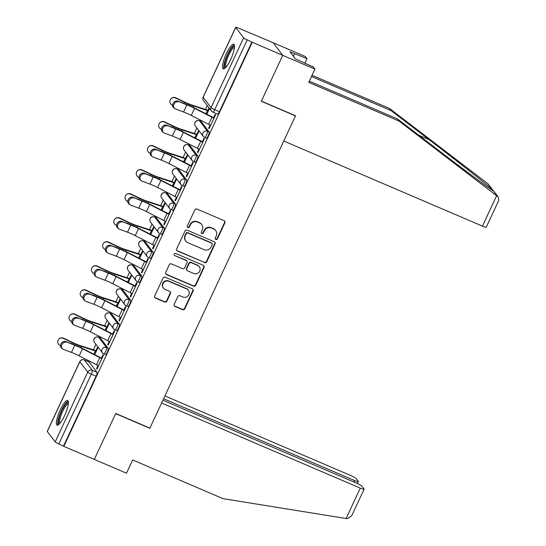 <?xml version="1.0" encoding="UTF-8"?>
<svg xmlns="http://www.w3.org/2000/svg" width="546" height="546" viewBox="0 0 546 546"><rect width="100%" height="100%" fill="white"/><g stroke="black" fill="none" stroke-linecap="round" stroke-linejoin="round"><path stroke-width="0.82" d="M215.847 239.503A1.181 1.133 142.8 0 0 217.397 238.889L224.891 222.816A1.686 1.624 142.8 0 0 224.092 220.659L197.024 209.07A1.686 1.624 142.8 0 0 194.82 209.937L187.326 226.01A1.181 1.133 142.8 0 0 187.885 227.518A1.181 1.133 142.8 0 0 189.428 226.911L190.397 224.829A5.385 5.187 142.8 0 1 197.468 222.051L199.72 223.021A5.385 5.187 142.8 0 1 202.279 229.921L201.303 232.002A1.181 1.133 142.8 0 0 201.863 233.511A1.181 1.133 142.8 0 0 203.412 232.903L204.381 230.821A5.385 5.187 142.8 0 1 211.452 228.044L213.704 229.006A5.385 5.187 142.8 0 1 216.257 235.913L215.288 237.988A1.181 1.133 142.8 0 0 215.847 239.503M215.281 238.957A1.181 1.133 142.8 0 0 217.117 238.527L224.611 222.454A1.686 1.624 142.8 0 0 224.577 220.987M187.319 226.972A1.181 1.133 142.8 0 0 189.148 226.542L190.117 224.467L190.397 224.829M201.303 232.965A1.181 1.133 142.8 0 0 203.132 232.535L204.102 230.453L204.381 230.821M105.323 354.49A3.433 0.812 -66.8 0 0 105.412 354.559A3.433 0.812 -66.8 0 0 107.412 351.938A3.433 0.812 -66.8 0 0 108.197 348.328L100.307 337.926A3.433 0.812 -66.8 0 0 100.225 337.858A3.433 0.812 -66.8 0 0 100.109 337.844M116.537 330.446A3.433 0.812 -66.8 0 0 116.619 330.521A3.433 0.812 -66.8 0 0 118.625 327.893A3.433 0.812 -66.8 0 0 119.41 324.283L111.52 313.889A3.433 0.812 -66.8 0 0 111.432 313.82A3.433 0.812 -66.8 0 0 111.323 313.8M127.744 306.408A3.433 0.812 -66.8 0 0 127.832 306.477A3.433 0.812 -66.8 0 0 129.832 303.849A3.433 0.812 -66.8 0 0 130.624 300.239L122.734 289.844A3.433 0.812 -66.8 0 0 122.645 289.776A3.433 0.812 -66.8 0 0 122.536 289.762M138.957 282.364A3.433 0.812 -66.8 0 0 139.046 282.432A3.433 0.812 -66.8 0 0 141.045 279.811A3.433 0.812 -66.8 0 0 141.83 276.201L133.941 265.806A3.433 0.812 -66.8 0 0 133.852 265.731A3.433 0.812 -66.8 0 0 133.743 265.718M150.17 258.326A3.433 0.812 -66.8 0 0 150.252 258.394A3.433 0.812 -66.8 0 0 152.259 255.767A3.433 0.812 -66.8 0 0 153.044 252.156L145.154 241.762A3.433 0.812 -66.8 0 0 145.065 241.694A3.433 0.812 -66.8 0 0 144.956 241.68M161.377 234.282A3.433 0.812 -66.8 0 0 161.466 234.35A3.433 0.812 -66.8 0 0 163.466 231.729A3.433 0.812 -66.8 0 0 164.25 228.119L156.361 217.724A3.433 0.812 -66.8 0 0 156.279 217.649A3.433 0.812 -66.8 0 0 156.163 217.636M172.591 210.237A3.433 0.812 -66.8 0 0 172.672 210.312A3.433 0.812 -66.8 0 0 174.679 207.685A3.433 0.812 -66.8 0 0 175.464 204.074L167.574 193.68A3.433 0.812 -66.8 0 0 167.486 193.612A3.433 0.812 -66.8 0 0 167.376 193.598M183.797 186.2A3.433 0.812 -66.8 0 0 183.886 186.268A3.433 0.812 -66.8 0 0 185.886 183.647A3.433 0.812 -66.8 0 0 186.677 180.037L178.788 169.635A3.433 0.812 -66.8 0 0 178.699 169.567A3.433 0.812 -66.8 0 0 178.59 169.553M195.011 162.155A3.433 0.812 -66.8 0 0 195.099 162.23A3.433 0.812 -66.8 0 0 197.099 159.603A3.433 0.812 -66.8 0 0 197.884 155.992L189.994 145.598A3.433 0.812 -66.8 0 0 189.906 145.529A3.433 0.812 -66.8 0 0 189.796 145.516M206.224 138.118A3.433 0.812 -66.8 0 0 206.306 138.186A3.433 0.812 -66.8 0 0 208.313 135.558A3.433 0.812 -66.8 0 0 209.098 131.955L201.208 121.553A3.433 0.812 -66.8 0 0 201.119 121.485A3.433 0.812 -66.8 0 0 201.01 121.471M230.705 59.384A13.377 3.153 -66.8 0 0 233.797 44.226A13.377 3.153 -66.8 0 0 226.351 53.658A13.377 3.153 -66.8 0 0 223.259 68.816A13.377 3.153 -66.8 0 0 230.705 59.384M64.551 415.697A13.377 3.153 -66.8 0 0 67.643 400.532A13.377 3.153 -66.8 0 0 60.203 409.964A13.377 3.153 -66.8 0 0 57.112 425.122A13.377 3.153 -66.8 0 0 64.551 415.697M174.188 304.279A1.686 1.624 142.8 0 0 174.986 306.436L182.576 309.684A1.686 1.624 142.8 0 0 184.787 308.818L193.113 290.97A1.686 1.624 142.8 0 0 192.315 288.814L165.247 277.218A1.686 1.624 142.8 0 0 163.042 278.085L154.716 295.939A1.686 1.624 142.8 0 0 155.514 298.096L164.687 302.02A1.686 1.624 142.8 0 0 166.899 301.153L170.454 293.516A1.686 1.624 142.8 0 0 169.663 291.359L165.11 289.407A4.505 4.334 142.8 0 1 163.568 282.691A4.505 4.334 142.8 0 1 168.885 281.313L186.705 288.95A4.505 4.334 142.8 0 1 188.247 295.666A4.505 4.334 142.8 0 1 182.93 297.038L179.962 295.768A1.686 1.624 142.8 0 0 177.75 296.635L174.188 304.279M309.295 81.149L397.461 118.919L399.106 121.082L308.729 82.371L314.912 69.117L313.267 66.953L295.359 58.886L289.974 51.795L306.995 58.688L305.351 56.518L273.177 42.738L282.739 55.337L261.329 101.263L295.488 115.895L149.891 428.125L115.732 413.493L94.315 459.418L63.834 446.362L252.259 42.281L247.236 39.878L214.68 109.691A3.433 0.812 113.2 0 1 212.769 112.107L217.52 114.141A3.433 0.812 113.2 0 0 219.424 111.725L214.68 109.691A3.433 0.444 25 0 1 211.056 107.644L243.612 37.831A3.433 0.444 25 0 0 247.236 39.878M243.612 37.831L235.722 27.437A3.433 0.444 25 0 1 235.674 27.3A3.433 0.444 25 0 1 238.227 28.017L273.177 42.738L282.739 55.337L252.259 42.281M204.518 262.64A1.686 1.624 142.8 0 0 206.722 261.773L215.049 243.919A1.686 1.624 142.8 0 0 214.25 241.762L187.189 230.173A1.686 1.624 142.8 0 0 184.978 231.04L176.651 248.887A1.686 1.624 142.8 0 0 177.45 251.044L204.238 262.271A1.686 1.624 142.8 0 0 206.449 261.404L214.769 243.557A1.686 1.624 142.8 0 0 214.735 242.09M204.081 267.444L195.755 285.292A1.686 1.624 142.8 0 1 193.55 286.165L166.482 274.57A1.686 1.624 142.8 0 1 165.684 272.413L169.246 264.776A1.686 1.624 142.8 0 1 171.458 263.902L182.432 268.605A1.686 1.624 142.8 0 0 184.644 267.738L187.005 262.674A1.686 1.624 142.8 0 0 186.206 260.517L174.781 255.617A1.181 1.133 142.8 0 1 174.379 253.863A1.181 1.133 142.8 0 1 175.764 253.501L203.283 265.288A1.686 1.624 142.8 0 1 204.081 267.444L203.801 267.076L195.475 284.93L195.755 285.292M88.902 361.889A3.433 0.812 113.2 0 1 89.012 361.902A3.433 0.812 113.2 0 1 89.1 361.971L96.99 372.365L92.24 370.331A3.433 0.812 113.2 0 1 91.359 374.147L58.804 443.959A3.433 0.444 -155 0 1 55.187 441.912L47.297 431.517A3.433 0.444 -155 0 1 47.249 431.381L79.805 361.568A3.433 0.444 -155 0 0 79.853 361.705L47.297 431.517M207.282 105.624L205.508 109.439M200.505 120.161L200.095 121.048M196.86 127.976L194.294 133.483M189.298 144.205L188.882 145.086M185.654 152.02L183.081 157.528M178.085 168.243L177.675 169.13M174.44 176.058L171.874 181.565M166.871 192.288L166.462 193.168M163.227 200.102L160.661 205.61M155.665 216.325L155.248 217.212M152.02 224.147L149.454 229.648M144.451 240.37L144.042 241.257M140.807 248.184L138.24 253.692M133.244 264.407L132.828 265.295M129.6 272.229L127.027 277.73M122.031 288.452L121.621 289.339M118.386 296.266L115.82 301.774M110.818 312.496L110.408 313.377M107.173 320.311L104.607 325.819M99.611 336.534L99.195 337.421M95.966 344.349L93.4 349.856M88.397 360.578L87.988 361.459M63.834 446.362L58.804 443.959M210.114 125.041L208.661 128.146L209.227 128.392M208.661 128.146L209.084 128.699L215.547 114.831L215.131 114.278L213.541 117.69M198.901 149.085L197.454 152.191L197.87 152.744L204.34 138.868L203.924 138.322L202.327 141.728M195.598 138.315L198.764 131.525L198.348 130.972L196.758 134.384M197.454 152.191L198.014 152.43M187.688 173.123L186.241 176.228L186.664 176.781L193.127 162.913L192.711 162.36L191.12 165.772M184.384 162.353L187.551 155.562L187.135 155.016L185.544 158.422M186.241 176.228L186.807 176.474M176.481 197.167L175.034 200.273L175.45 200.826L181.92 186.95L181.497 186.404L179.907 189.81M173.178 186.398L176.344 179.607L175.921 179.054L174.331 182.466M175.034 200.273L175.594 200.512M165.267 221.205L163.82 224.317L164.237 224.863L170.707 210.995L170.291 210.442L168.7 213.855M161.964 210.435L165.131 203.651L164.715 203.098L163.124 206.511M163.82 224.317L164.387 224.556M154.061 245.25L152.607 248.355L153.03 248.908L159.493 235.039L159.077 234.487L157.487 237.899M150.757 234.48L153.917 227.689L153.501 227.136L151.911 230.549M152.607 248.355L153.173 248.594M142.847 269.294L141.4 272.399L141.817 272.945L148.287 259.077L147.87 258.524L146.273 261.937M139.544 258.524L142.711 251.733L142.294 251.18L140.704 254.593M141.4 272.399L141.96 272.638M131.634 293.332L130.187 296.437L130.61 296.99L137.073 283.121L136.657 282.569L135.067 285.981M128.33 282.562L131.497 275.771L131.081 275.225L129.491 278.631M130.187 296.437L130.753 296.683M120.427 317.376L118.98 320.482L119.397 321.034L125.867 307.159L125.444 306.613L123.853 310.019M117.124 306.606L120.291 299.815L119.867 299.263L118.277 302.675M118.98 320.482L119.54 320.72M109.214 341.414L107.767 344.519L108.183 345.072L114.653 331.204L114.237 330.651L112.647 334.063M105.91 330.644L109.077 323.853L108.661 323.307L107.071 326.713M107.767 344.519L108.333 344.765M98.007 365.458L96.553 368.564L96.976 369.116L103.44 355.241L103.023 354.695L101.433 358.101M94.704 354.688L97.864 347.898L97.447 347.345L95.857 350.757M209.07 107.971L207.965 110.34M206.811 114.271L209.487 108.524M96.553 368.564L97.12 368.803M63.554 445.993L96.11 376.18A3.433 0.812 -66.8 0 0 96.99 372.365M251.979 41.912L219.424 111.725M215.738 230.589L215.458 230.228A5.385 5.187 142.8 0 0 213.425 228.644L213.704 229.006M204.102 230.453A5.385 5.187 142.8 0 1 211.172 227.675L213.425 228.644M201.754 224.604L201.474 224.235A5.385 5.187 142.8 0 0 199.44 222.652L199.72 223.021M190.117 224.467A5.385 5.187 142.8 0 1 197.188 221.683L199.44 222.652M176.692 250.355A1.686 1.624 142.8 0 0 177.177 250.682L204.238 262.271M212.169 244.683A1.181 1.133 142.8 0 0 211.609 243.175L187.851 232.999A1.181 1.133 142.8 0 0 186.309 233.606L185.285 235.797A5.385 5.187 142.8 0 0 187.838 242.704L204.074 249.659A5.385 5.187 142.8 0 0 211.145 246.874L212.169 244.683M212.053 243.523L211.773 243.154A1.181 1.133 142.8 0 0 211.329 242.806L211.609 243.175M185.804 241.114L185.524 240.752A5.385 5.187 142.8 0 1 185.005 235.435L186.029 233.238A1.181 1.133 142.8 0 1 187.571 232.63L211.329 242.806M165.725 273.88A1.686 1.624 142.8 0 0 166.202 274.201L193.27 285.797A1.686 1.624 142.8 0 0 195.475 284.93M186.841 261.008L186.561 260.64A1.686 1.624 142.8 0 0 185.927 260.149L174.781 255.617M193.823 273.485A4.505 4.334 142.8 0 0 199.297 266.714A4.505 4.334 142.8 0 0 197.597 265.39L191.318 262.701A1.686 1.624 142.8 0 0 189.107 263.575L186.746 268.639A1.686 1.624 142.8 0 0 187.544 270.796L193.823 273.485M199.297 266.714L199.017 266.352A4.505 4.334 142.8 0 0 197.318 265.028L197.597 265.39M186.909 270.304L186.63 269.936A1.686 1.624 142.8 0 1 186.466 268.27L188.834 263.206A1.686 1.624 142.8 0 1 191.039 262.339L197.318 265.028M203.801 267.076A1.686 1.624 142.8 0 0 203.767 265.609M188.404 290.274L188.124 289.906A4.505 4.334 142.8 0 0 186.425 288.581L186.705 288.95M163.411 288.083L163.131 287.715A4.505 4.334 142.8 0 1 168.605 280.951L186.425 288.581M154.757 297.406A1.686 1.624 142.8 0 0 155.235 297.727L164.407 301.651A1.686 1.624 142.8 0 0 166.619 300.785L170.181 293.147A1.686 1.624 142.8 0 0 170.14 291.68M174.222 305.746A1.686 1.624 142.8 0 0 174.706 306.067L182.303 309.316A1.686 1.624 142.8 0 0 184.507 308.449L192.834 290.602A1.686 1.624 142.8 0 0 192.793 289.134M171.287 98.478L171.533 98.28A3.945 3.904 50.6 0 1 175.696 97.782L175.45 97.98A3.945 3.904 -129.4 0 0 171.287 98.478A3.945 3.904 -129.4 0 0 172.14 105.071L172.632 105.303M175.45 97.98L184.473 102.279A12.858 1.658 25 0 0 193.455 105.958L208.401 110.852M208.531 110.585L208.006 110.36A4.286 0.553 25 0 0 206.176 109.657L192.144 105.119A10.633 1.372 -155 0 1 184.719 102.075L175.696 97.782M178.795 101.87A3.945 3.351 127.1 0 0 174.201 103.795A3.945 3.351 127.1 0 0 174.768 108.558A3.945 3.351 127.1 0 0 175.491 108.954L183.545 111.978L186.855 104.887L177.86 101.16L185.913 104.177A12.858 1.658 -155 0 1 195.27 108.354L214.107 117.929M174.768 108.558L173.826 107.849A3.945 3.351 -52.9 0 1 173.259 103.085A3.945 3.351 -52.9 0 1 177.86 101.16M213.977 118.195L213.943 118.182A4.286 0.553 -155 0 1 211.93 117.24L194.588 108.34A10.633 1.372 25 0 0 186.855 104.887M210.674 125.287L210.633 125.273A4.286 0.553 -155 0 1 208.62 124.324L191.284 115.431A10.633 1.372 25 0 0 183.545 111.978M160.08 122.522L160.326 122.318A3.945 3.904 50.6 0 1 164.482 121.819L164.237 122.024A3.945 3.904 -129.4 0 0 160.08 122.522A3.945 3.904 -129.4 0 0 160.934 129.109L161.418 129.341M164.237 122.024L173.259 126.317A12.858 1.658 25 0 0 182.248 130.003L197.195 134.896M197.318 134.623L196.792 134.398A4.286 0.553 25 0 0 194.97 133.702L180.931 129.163A10.633 1.372 -155 0 1 173.505 126.112L164.482 121.819M148.867 146.56L149.113 146.362A3.945 3.904 50.6 0 1 153.276 145.864L153.023 146.062A3.945 3.904 -129.4 0 0 148.867 146.56A3.945 3.904 -129.4 0 0 149.72 153.153L150.205 153.385M153.023 146.062L162.046 150.362A12.858 1.658 25 0 0 171.035 154.04L185.981 158.934M186.104 158.668L185.579 158.442A4.286 0.553 25 0 0 183.756 157.746L169.724 153.201A10.633 1.372 -155 0 1 162.292 150.157L153.276 145.864M496.628 195.7L498.409 197.215L498.751 200.437L486.274 227.191A5.146 0.662 -155 0 1 482.446 226.119L496.628 195.7L399.106 121.082M397.461 118.919L435.353 147.905C462.353 168.612 491.25 190.028 493.427 190.943L493.714 191.107M314.912 69.117L282.739 55.337L261.397 101.112L295.557 115.745L283.77 141.018L482.446 226.119M304.825 63.336L306.995 58.688M498.409 197.215L488.069 183.879L389.544 108.483L391.189 110.654L311.466 76.501M389.544 108.483L312.032 75.287M497.583 196.41L492.219 189.346C487.319 184.848 455.91 160.121 429.081 139.639L391.189 110.654M293.393 56.293L294.574 53.761M364.1 489.182L351.624 515.943L347.297 518.7L223.041 498.662L132.664 459.944L126.481 473.198L94.315 459.418L115.656 413.65L149.816 428.282L161.602 403.009L360.278 488.11A5.146 0.662 25 0 0 364.1 489.182A5.146 0.662 25 0 0 364.039 488.977L361.916 486.186A5.146 0.662 25 0 0 356.483 483.114L162.913 400.198M353.822 481.975L354.504 480.507A5.146 0.662 25 0 0 358.333 481.579A5.146 0.662 25 0 0 358.265 481.374L356.149 478.583A5.146 0.662 25 0 0 350.716 475.511L164.906 395.918M354.504 480.507L163.595 398.73M225.464 67.738A11.575 2.73 113.2 0 1 224.904 67.451A11.575 2.73 113.2 0 1 227.791 54.743A11.575 2.73 113.2 0 1 234.534 46.567M234.48 47.475A10.715 2.525 -66.8 0 0 228.255 56.231A10.715 2.525 -66.8 0 0 226.03 67.008A10.715 2.525 -66.8 0 0 226.085 67.069M234.316 44.827A13.288 3.133 -66.8 0 0 226.87 55.815A13.288 3.133 -66.8 0 0 224.051 68.782M59.316 424.051A11.575 2.73 113.2 0 1 58.756 423.757A11.575 2.73 113.2 0 1 61.643 411.049A11.575 2.73 113.2 0 1 68.386 402.873M68.325 403.781A10.715 2.525 -66.8 0 0 62.108 412.537A10.715 2.525 -66.8 0 0 59.876 423.314A10.715 2.525 -66.8 0 0 59.93 423.382M68.168 401.133A13.288 3.133 -66.8 0 0 60.722 412.121A13.288 3.133 -66.8 0 0 57.903 425.088M167.588 125.908A3.945 3.351 127.1 0 0 162.988 127.839A3.945 3.351 127.1 0 0 163.554 132.603A3.945 3.351 127.1 0 0 164.278 132.999L172.338 136.015L175.641 128.931L166.646 125.198L174.706 128.221A12.858 1.658 -155 0 1 184.063 132.398L202.894 141.974M163.554 132.603L162.619 131.893A3.945 3.351 -52.9 0 1 162.053 127.129A3.945 3.351 -52.9 0 1 166.646 125.198M202.771 142.24L202.73 142.226A4.286 0.553 -155 0 1 200.716 141.278L183.381 132.378A10.633 1.372 25 0 0 175.641 128.931M199.461 149.331L199.427 149.311A4.286 0.553 -155 0 1 197.413 148.369L180.071 139.469A10.633 1.372 25 0 0 172.338 136.015M156.374 149.952A3.945 3.351 127.1 0 0 151.781 151.877A3.945 3.351 127.1 0 0 152.341 156.641A3.945 3.351 127.1 0 0 153.071 157.043L161.125 160.06L164.428 152.969L155.439 149.242L163.493 152.259A12.858 1.658 -155 0 1 172.85 156.436L191.68 166.011M152.341 156.641L151.406 155.931A3.945 3.351 -52.9 0 1 150.839 151.167A3.945 3.351 -52.9 0 1 155.439 149.242M191.557 166.284L191.516 166.264A4.286 0.553 -155 0 1 189.51 165.322L172.167 156.422A10.633 1.372 25 0 0 164.428 152.969M188.254 173.369L188.213 173.355A4.286 0.553 -155 0 1 186.2 172.406L168.864 163.513A10.633 1.372 25 0 0 161.125 160.06M137.66 170.605L137.906 170.4A3.945 3.904 50.6 0 1 142.062 169.902L141.817 170.106A3.945 3.904 -129.4 0 0 137.66 170.605A3.945 3.904 -129.4 0 0 138.513 177.197L138.998 177.43M141.817 170.106L150.839 174.399A12.858 1.658 25 0 0 159.821 178.085L174.768 182.978M174.897 182.705L174.372 182.48A4.286 0.553 25 0 0 172.543 181.784L158.511 177.245A10.633 1.372 -155 0 1 151.085 174.201L142.062 169.902M126.447 194.642L126.692 194.444A3.945 3.904 50.6 0 1 130.849 193.946L130.603 194.144A3.945 3.904 -129.4 0 0 126.447 194.642A3.945 3.904 -129.4 0 0 127.3 201.235L127.784 201.467M130.603 194.144L139.626 198.444A12.858 1.658 25 0 0 148.614 202.122L163.561 207.016M163.684 206.75L163.158 206.525A4.286 0.553 25 0 0 161.336 205.828L147.304 201.283A10.633 1.372 -155 0 1 139.872 198.239L130.849 193.946M115.233 218.687L115.479 218.482A3.945 3.904 50.6 0 1 119.642 217.984L119.397 218.188A3.945 3.904 -129.4 0 0 115.233 218.687A3.945 3.904 -129.4 0 0 116.086 225.28L116.578 225.512M119.397 218.188L128.419 222.481A12.858 1.658 25 0 0 137.401 226.167L152.348 231.06M152.477 230.794L151.952 230.569A4.286 0.553 25 0 0 150.123 229.866L136.09 225.327A10.633 1.372 -155 0 1 128.665 222.283L119.642 217.984M145.168 173.99A3.945 3.351 127.1 0 0 140.568 175.921A3.945 3.351 127.1 0 0 141.134 180.685A3.945 3.351 127.1 0 0 141.858 181.081L149.911 184.104L153.221 177.013L144.226 173.28L152.279 176.303A12.858 1.658 -155 0 1 161.643 180.48L180.473 190.056M141.134 180.685L140.192 179.975A3.945 3.351 -52.9 0 1 139.626 175.211A3.945 3.351 -52.9 0 1 144.226 173.28M180.344 190.322L180.31 190.308A4.286 0.553 -155 0 1 178.296 189.36L160.954 180.467A10.633 1.372 25 0 0 153.221 177.013M177.04 197.413L177.006 197.399A4.286 0.553 -155 0 1 174.993 196.451L157.651 187.551A10.633 1.372 25 0 0 149.911 184.104M133.954 198.034A3.945 3.351 127.1 0 0 129.354 199.959A3.945 3.351 127.1 0 0 129.921 204.723A3.945 3.351 127.1 0 0 130.651 205.125L138.704 208.142L142.008 201.051L133.019 197.324L141.073 200.341A12.858 1.658 -155 0 1 150.43 204.518L169.26 214.093M129.921 204.723L128.986 204.013A3.945 3.351 -52.9 0 1 128.419 199.249A3.945 3.351 -52.9 0 1 133.019 197.324M169.137 214.366L169.096 214.346A4.286 0.553 -155 0 1 167.083 213.404L149.747 204.504A10.633 1.372 25 0 0 142.008 201.051M165.827 221.451L165.793 221.437A4.286 0.553 -155 0 1 163.78 220.495L146.437 211.595A10.633 1.372 25 0 0 138.704 208.142M122.741 222.079A3.945 3.351 127.1 0 0 118.148 224.003A3.945 3.351 127.1 0 0 118.714 228.767A3.945 3.351 127.1 0 0 119.438 229.163L127.491 232.186L130.801 225.095L121.806 221.369L129.859 224.386A12.858 1.658 -155 0 1 139.216 228.562L158.053 238.138M118.714 228.767L117.772 228.057A3.945 3.351 -52.9 0 1 117.206 223.294A3.945 3.351 -52.9 0 1 121.806 221.369M157.924 238.404L157.89 238.39A4.286 0.553 -155 0 1 155.876 237.442L138.534 228.549A10.633 1.372 25 0 0 130.801 225.095M154.62 245.495L154.579 245.482A4.286 0.553 -155 0 1 152.566 244.533L135.231 235.633A10.633 1.372 25 0 0 127.491 232.186M104.027 242.731L104.272 242.526A3.945 3.904 50.6 0 1 108.429 242.028L108.183 242.233A3.945 3.904 -129.4 0 0 104.027 242.731A3.945 3.904 -129.4 0 0 104.88 249.317L105.364 249.549M108.183 242.233L117.206 246.526A12.858 1.658 25 0 0 126.194 250.211L141.141 255.098M141.264 254.832L140.738 254.607A4.286 0.553 25 0 0 138.916 253.91L124.877 249.365A10.633 1.372 -155 0 1 117.451 246.321L108.429 242.028M111.534 246.116A3.945 3.351 127.1 0 0 106.934 248.041A3.945 3.351 127.1 0 0 107.501 252.805A3.945 3.351 127.1 0 0 108.224 253.208L116.284 256.224L119.588 249.14L110.592 245.407L118.653 248.43A12.858 1.658 -155 0 1 128.01 252.6L146.84 262.182M107.501 252.805L106.566 252.095A3.945 3.351 -52.9 0 1 105.999 247.331A3.945 3.351 -52.9 0 1 110.592 245.407M146.717 262.449L146.676 262.435A4.286 0.553 -155 0 1 144.663 261.486L127.327 252.586A10.633 1.372 25 0 0 119.588 249.14M143.407 269.54L143.373 269.519A4.286 0.553 -155 0 1 141.359 268.577L124.017 259.678A10.633 1.372 25 0 0 116.284 256.224M92.813 266.769L93.059 266.571A3.945 3.904 50.6 0 1 97.222 266.073L96.97 266.271A3.945 3.904 -129.4 0 0 92.813 266.769A3.945 3.904 -129.4 0 0 93.666 273.362L94.151 273.594M96.97 266.271L105.992 270.563A12.858 1.658 25 0 0 114.981 274.249L129.928 279.142M130.05 278.876L129.525 278.651A4.286 0.553 25 0 0 127.703 277.948L113.67 273.41A10.633 1.372 -155 0 1 106.238 270.366L97.222 266.073M100.321 270.161A3.945 3.351 127.1 0 0 95.727 272.085A3.945 3.351 127.1 0 0 96.287 276.849A3.945 3.351 127.1 0 0 97.017 277.245L105.071 280.269L108.374 273.177L99.386 269.451L107.439 272.468A12.858 1.658 -155 0 1 116.796 276.645L135.626 286.22M96.287 276.849L95.352 276.139A3.945 3.351 -52.9 0 1 94.786 271.376A3.945 3.351 -52.9 0 1 99.386 269.451M135.504 286.486L135.463 286.473A4.286 0.553 -155 0 1 133.456 285.531L116.114 276.631A10.633 1.372 25 0 0 108.374 273.177M132.2 293.577L132.159 293.564A4.286 0.553 -155 0 1 130.146 292.615L112.81 283.722A10.633 1.372 25 0 0 105.071 280.269M81.607 290.813L81.852 290.608A3.945 3.904 50.6 0 1 86.009 290.11L85.763 290.315A3.945 3.904 -129.4 0 0 81.607 290.813A3.945 3.904 -129.4 0 0 82.46 297.399L82.944 297.631M85.763 290.315L94.786 294.608A12.858 1.658 25 0 0 103.767 298.293L118.714 303.187M118.844 302.914L118.318 302.689A4.286 0.553 25 0 0 116.489 301.993L102.457 297.447A10.633 1.372 -155 0 1 95.031 294.403L86.009 290.11M89.114 294.198A3.945 3.351 127.1 0 0 84.514 296.13A3.945 3.351 127.1 0 0 85.08 300.887A3.945 3.351 127.1 0 0 85.804 301.29L93.857 304.306L97.168 297.222L88.172 293.489L96.226 296.512A12.858 1.658 -155 0 1 105.59 300.682L124.42 310.264M85.08 300.887L84.139 300.184A3.945 3.351 -52.9 0 1 83.572 295.42A3.945 3.351 -52.9 0 1 88.172 293.489M124.29 310.531L124.256 310.517A4.286 0.553 -155 0 1 122.243 309.568L104.9 300.669A10.633 1.372 25 0 0 97.168 297.222M120.987 317.622L120.953 317.601A4.286 0.553 -155 0 1 118.939 316.66L101.597 307.76A10.633 1.372 25 0 0 93.857 304.306M70.393 314.851L70.639 314.653A3.945 3.904 50.6 0 1 74.795 314.155L74.549 314.353A3.945 3.904 -129.4 0 0 70.393 314.851A3.945 3.904 -129.4 0 0 71.246 321.444L71.731 321.676M74.549 314.353L83.572 318.652A12.858 1.658 25 0 0 92.561 322.331L107.507 327.225M107.63 326.958L107.105 326.733A4.286 0.553 25 0 0 105.282 326.03L91.25 321.492A10.633 1.372 -155 0 1 83.818 318.448L74.795 314.155M77.901 318.243A3.945 3.351 127.1 0 0 73.3 320.168A3.945 3.351 127.1 0 0 73.867 324.931A3.945 3.351 127.1 0 0 74.597 325.334L82.651 328.351L85.954 321.26L76.966 317.533L85.019 320.55A12.858 1.658 -155 0 1 94.376 324.727L113.206 334.302M73.867 324.931L72.932 324.222A3.945 3.351 -52.9 0 1 72.365 319.458A3.945 3.351 -52.9 0 1 76.966 317.533M113.083 334.575L113.042 334.555A4.286 0.553 -155 0 1 111.029 333.613L93.694 324.713A10.633 1.372 25 0 0 85.954 321.26M109.773 341.66L109.739 341.646A4.286 0.553 -155 0 1 107.726 340.697L90.383 331.804A10.633 1.372 25 0 0 82.651 328.351M59.18 338.895L59.425 338.691A3.945 3.904 50.6 0 1 63.589 338.192L63.343 338.397A3.945 3.904 -129.4 0 0 59.18 338.895A3.945 3.904 -129.4 0 0 60.033 345.488L60.524 345.72M63.343 338.397L72.365 342.69A12.858 1.658 25 0 0 81.347 346.376L96.294 351.269M96.424 350.996L95.898 350.771A4.286 0.553 25 0 0 94.069 350.075L80.037 345.536A10.633 1.372 -155 0 1 72.611 342.492L63.589 338.192M66.687 342.281A3.945 3.351 127.1 0 0 62.094 344.212A3.945 3.351 127.1 0 0 62.66 348.976A3.945 3.351 127.1 0 0 63.384 349.372L71.437 352.395L74.747 345.304L65.752 341.571L73.806 344.594A12.858 1.658 -155 0 1 83.163 348.771L102 358.347M62.66 348.976L61.718 348.266A3.945 3.351 -52.9 0 1 61.152 343.502A3.945 3.351 -52.9 0 1 65.752 341.571M101.87 358.613L101.836 358.599A4.286 0.553 -155 0 1 99.822 357.65L82.48 348.757A10.633 1.372 25 0 0 74.747 345.304M98.567 365.704L98.526 365.683A4.286 0.553 -155 0 1 96.512 364.742L79.177 355.842A10.633 1.372 25 0 0 71.437 352.395M217.117 238.527L217.397 238.889M189.148 226.542L189.428 226.911M203.132 232.535L203.412 232.903M98.41 337.128A3.433 0.812 113.2 0 1 98.539 337.135A3.433 0.812 113.2 0 1 98.621 337.21L106.511 347.604A3.433 0.812 113.2 0 1 105.726 351.214A3.433 0.812 113.2 0 1 103.726 353.835L105.412 354.559M100.307 337.926L98.621 337.21A3.433 3.303 142.8 0 0 94.124 338.977A3.433 3.303 -37.2 0 0 94.458 342.362L102.348 352.757A3.433 3.303 -37.2 0 1 106.511 347.604L108.197 348.328M109.623 313.083A3.433 0.812 113.2 0 1 109.746 313.097A3.433 0.812 113.2 0 1 109.835 313.165L117.724 323.56A3.433 0.812 113.2 0 1 116.94 327.17A3.433 0.812 113.2 0 1 114.94 329.798L116.619 330.521M111.52 313.889L109.835 313.165A3.433 3.303 142.8 0 0 105.337 314.933A3.433 3.303 -37.2 0 0 105.665 318.325L113.554 328.719A3.433 3.303 -37.2 0 1 117.724 323.56L119.41 324.283M120.83 289.039A3.433 0.812 113.2 0 1 120.959 289.052A3.433 0.812 113.2 0 1 121.048 289.127L128.938 299.522A3.433 0.812 113.2 0 1 128.153 303.132A3.433 0.812 113.2 0 1 126.146 305.753L127.832 306.477M122.734 289.844L121.048 289.127A3.433 3.303 142.8 0 0 116.544 290.895A3.433 3.303 -37.2 0 0 116.878 294.28L124.768 304.675A3.433 3.303 -37.2 0 1 128.938 299.522L130.624 300.239M132.043 265.001A3.433 0.812 113.2 0 1 132.173 265.015A3.433 0.812 113.2 0 1 132.255 265.083L140.145 275.477A3.433 0.812 113.2 0 1 139.36 279.088A3.433 0.812 113.2 0 1 137.36 281.716L139.046 282.432M133.941 265.806L132.255 265.083A3.433 3.303 142.8 0 0 127.757 266.851A3.433 3.303 -37.2 0 0 128.085 270.236L135.974 280.637A3.433 3.303 -37.2 0 1 140.145 275.477L141.83 276.201M143.257 240.957A3.433 0.812 113.2 0 1 143.38 240.97A3.433 0.812 113.2 0 1 143.468 241.039L151.358 251.44A3.433 0.812 113.2 0 1 150.573 255.05A3.433 0.812 113.2 0 1 148.567 257.671L150.252 258.394M145.154 241.762L143.468 241.039A3.433 3.303 142.8 0 0 138.964 242.813A3.433 3.303 -37.2 0 0 139.298 246.198L147.188 256.593A3.433 3.303 -37.2 0 1 151.358 251.44L153.044 252.156M154.463 216.919A3.433 0.812 113.2 0 1 154.593 216.933A3.433 0.812 113.2 0 1 154.675 217.001L162.565 227.395A3.433 0.812 113.2 0 1 161.78 231.006A3.433 0.812 113.2 0 1 159.78 233.633L161.466 234.35M156.361 217.724L154.675 217.001A3.433 3.303 142.8 0 0 150.177 218.769A3.433 3.303 -37.2 0 0 150.512 222.154L158.401 232.548A3.433 3.303 -37.2 0 1 162.565 227.395L164.25 228.119M165.677 192.875A3.433 0.812 113.2 0 1 165.8 192.888A3.433 0.812 113.2 0 1 165.888 192.956L173.778 203.351A3.433 0.812 113.2 0 1 172.993 206.961A3.433 0.812 113.2 0 1 170.994 209.589L172.672 210.312M167.574 193.68L165.888 192.956A3.433 3.303 142.8 0 0 161.391 194.731A3.433 3.303 -37.2 0 0 161.718 198.116L169.608 208.511A3.433 3.303 -37.2 0 1 173.778 203.351L175.464 204.074M176.884 168.837A3.433 0.812 113.2 0 1 177.013 168.844A3.433 0.812 113.2 0 1 177.102 168.919L184.992 179.313A3.433 0.812 113.2 0 1 184.207 182.924A3.433 0.812 113.2 0 1 182.2 185.544L183.886 186.268M178.788 169.635L177.102 168.919A3.433 3.303 142.8 0 0 172.597 170.686A3.433 3.303 -37.2 0 0 172.932 174.072L180.822 184.466A3.433 3.303 -37.2 0 1 184.992 179.313L186.677 180.037M188.097 144.792A3.433 0.812 113.2 0 1 188.227 144.806A3.433 0.812 113.2 0 1 188.309 144.874L196.198 155.269A3.433 0.812 113.2 0 1 195.413 158.879A3.433 0.812 113.2 0 1 193.414 161.507L195.099 162.23M189.994 145.598L188.309 144.874A3.433 3.303 142.8 0 0 183.811 146.642A3.433 3.303 -37.2 0 0 184.138 150.034L192.028 160.428A3.433 3.303 -37.2 0 1 196.198 155.269L197.884 155.992M199.31 120.755A3.433 0.812 113.2 0 1 199.433 120.762A3.433 0.812 113.2 0 1 199.522 120.837L207.412 131.231A3.433 0.812 113.2 0 1 206.627 134.842A3.433 0.812 113.2 0 1 204.62 137.462L206.306 138.186M201.208 121.553L199.522 120.837A3.433 3.303 142.8 0 0 195.018 122.604A3.433 3.303 -37.2 0 0 195.352 125.989L203.242 136.384A3.433 3.303 -37.2 0 1 207.412 131.231L209.098 131.955M89.1 361.971L84.35 359.937L92.24 370.331A3.433 3.303 -37.2 0 0 87.742 372.099L79.853 361.705A3.433 3.303 -37.2 0 1 84.35 359.937A3.433 0.812 113.2 0 0 84.261 359.869A3.433 3.433 0 0 0 79.805 361.568M55.187 441.912L87.742 372.099A3.433 0.444 25 0 0 91.359 374.147L96.11 376.18M235.722 27.437L203.167 97.249L211.056 107.644A3.433 3.303 142.8 0 0 211.391 111.029A3.433 3.433 0 0 0 212.769 112.107M204.538 137.394A3.433 3.303 -37.2 0 1 203.242 136.384A3.433 3.433 0 0 0 204.62 137.462M193.325 161.439A3.433 3.303 -37.2 0 1 192.028 160.428A3.433 3.433 0 0 0 193.414 161.507M182.111 185.476A3.433 3.303 -37.2 0 1 180.822 184.466A3.433 3.433 0 0 0 182.2 185.544M170.905 209.521A3.433 3.303 -37.2 0 1 169.608 208.511A3.433 3.433 0 0 0 170.994 209.589M159.691 233.558A3.433 3.303 -37.2 0 1 158.401 232.548A3.433 3.433 0 0 0 159.78 233.633M148.485 257.603A3.433 3.303 -37.2 0 1 147.188 256.593A3.433 3.433 0 0 0 148.567 257.671M137.271 281.64A3.433 3.303 -37.2 0 1 135.974 280.637A3.433 3.433 0 0 0 137.36 281.716M126.058 305.685A3.433 3.303 -37.2 0 1 124.768 304.675A3.433 3.433 0 0 0 126.146 305.753M114.851 329.729A3.433 3.303 -37.2 0 1 113.554 328.719A3.433 3.433 0 0 0 114.94 329.798M103.638 353.767A3.433 3.303 -37.2 0 1 102.348 352.757A3.433 3.433 0 0 0 103.726 353.835M84.139 359.855A3.433 0.812 113.2 0 1 84.261 359.869L89.012 361.902M203.501 100.635A3.433 3.303 142.8 0 1 203.167 97.249A3.433 0.444 -155 0 1 203.126 97.113A3.433 3.433 0 0 0 203.501 100.635L211.391 111.029M211.172 227.675L211.452 228.044M197.188 221.683L197.468 222.051M224.611 222.454L224.891 222.816M177.177 250.682L177.45 251.044M214.769 243.557L215.049 243.919M206.449 261.404L206.722 261.773M187.571 232.63L187.851 232.999M186.029 233.238L186.309 233.606M185.005 235.435L185.285 235.797M193.27 285.797L193.55 286.165M166.202 274.201L166.482 274.57M185.927 260.149L186.206 260.517M191.039 262.339L191.318 262.701M188.834 263.206L189.107 263.575M186.466 268.27L186.746 268.639M168.605 280.951L168.885 281.313M170.181 293.147L170.454 293.516M166.619 300.785L166.899 301.153M164.407 301.651L164.687 302.02M155.235 297.727L155.514 298.096M192.834 290.602L193.113 290.97M184.507 308.449L184.787 308.818M182.303 309.316L182.576 309.684M174.706 306.067L174.986 306.436M208.367 110.838L206.77 114.251M207.487 110.504L205.938 113.827M184.473 102.279L183.927 103.433M193.455 105.958L192.888 107.173M210.633 125.273L213.943 118.182M208.62 124.324L211.93 117.24M191.284 115.431L194.588 108.34M197.154 134.876L195.564 138.295M196.28 134.541L194.731 137.865M173.259 126.317L172.72 127.477M182.248 130.003L181.681 131.217M185.947 158.92L184.35 162.339M185.067 158.586L183.517 161.909M162.046 150.362L161.507 151.515M171.035 154.04L170.468 155.255M492.219 189.346L488.069 183.879M418.782 135.231L429.081 139.639M346.089 518.536L360.278 488.11M199.427 149.311L202.73 142.226M197.413 148.369L200.716 141.278M180.071 139.469L183.381 132.378M188.213 173.355L191.516 166.264M186.2 172.406L189.51 165.322M168.864 163.513L172.167 156.422M174.734 182.958L173.137 186.377M173.86 182.623L172.304 185.954M150.839 174.399L150.3 175.559M159.821 178.085L159.255 179.3M163.52 207.002L161.93 210.422M162.647 206.668L161.097 209.992M139.626 198.444L139.087 199.604M148.614 202.122L148.048 203.337M152.314 231.047L150.716 234.459M151.433 230.705L149.884 234.036M128.419 222.481L127.873 223.642M137.401 226.167L136.834 227.382M177.006 197.399L180.31 190.308M174.993 196.451L178.296 189.36M157.651 187.551L160.954 180.467M165.793 221.437L169.096 214.346M163.78 220.495L167.083 213.404M146.437 211.595L149.747 204.504M154.579 245.482L157.89 238.39M152.566 244.533L155.876 237.442M135.231 235.633L138.534 228.549M141.1 255.084L139.51 258.504M140.226 254.75L138.677 258.074M117.206 246.526L116.667 247.686M126.194 250.211L125.628 251.419M143.373 269.519L146.676 262.435M141.359 268.577L144.663 261.486M124.017 259.678L127.327 252.586M129.893 279.129L128.296 282.541M129.013 278.794L127.464 282.118M105.992 270.563L105.453 271.724M114.981 274.249L114.414 275.464M132.159 293.564L135.463 286.473M130.146 292.615L133.456 285.531M112.81 283.722L116.114 276.631M118.68 303.166L117.083 306.586M117.806 302.832L116.25 306.156M94.786 294.608L94.246 295.768M103.767 298.293L103.201 299.508M120.953 317.601L124.256 310.517M118.939 316.66L122.243 309.568M101.597 307.76L104.9 300.669M107.466 327.211L105.876 330.63M106.593 326.877L105.044 330.2M83.572 318.652L83.033 319.806M92.561 322.331L91.994 323.546M109.739 341.646L113.042 334.555M107.726 340.697L111.029 333.613M90.383 331.804L93.694 324.713M96.26 351.249L94.663 354.668M95.379 350.914L93.83 354.245M72.365 342.69L71.819 343.85M81.347 346.376L80.781 347.59M98.526 365.683L101.836 358.599M96.512 364.742L99.822 357.65M79.177 355.842L82.48 348.757M100.225 337.858L98.539 337.135A3.433 3.433 0 0 0 94.458 342.362M111.432 313.82L109.746 313.097A3.433 3.433 0 0 0 105.665 318.325M122.645 289.776L120.959 289.052A3.433 3.433 0 0 0 116.878 294.28M133.852 265.731L132.173 265.015A3.433 3.433 0 0 0 128.085 270.236M145.065 241.694L143.38 240.97A3.433 3.433 0 0 0 139.298 246.198M156.279 217.649L154.593 216.933A3.433 3.433 0 0 0 150.512 222.154M167.486 193.612L165.8 192.888A3.433 3.433 0 0 0 161.718 198.116M178.699 169.567L177.013 168.844A3.433 3.433 0 0 0 172.932 174.072M189.906 145.529L188.227 144.806A3.433 3.433 0 0 0 184.138 150.034M201.119 121.485L199.433 120.762A3.433 3.433 0 0 0 195.352 125.989M235.674 27.3L203.126 97.113M358.333 481.579L357.425 483.531"/></g></svg>
